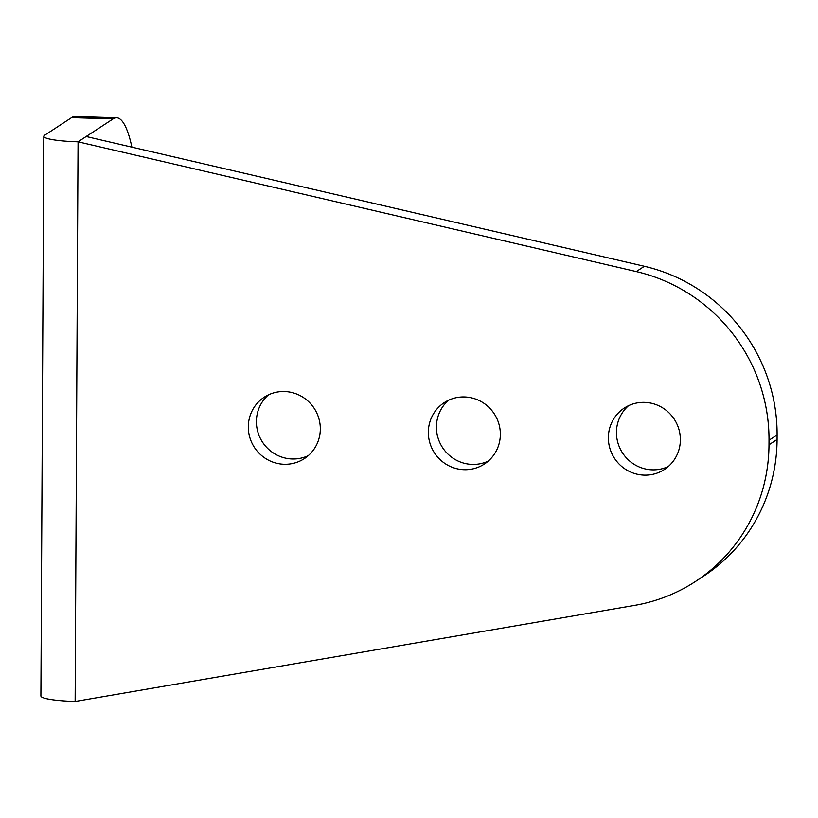 <?xml version="1.0" encoding="UTF-8"?>
<svg xmlns="http://www.w3.org/2000/svg" width="818" height="818" viewBox="0 0 818 818"><rect width="100%" height="100%" fill="white"/><g stroke="black" fill="none" stroke-linecap="round" stroke-linejoin="round"><path stroke-width="1.23" d="M268.468 394.838A36.677 35.716 -123.2 0 0 258.723 434.624A36.677 35.716 -123.2 0 0 292.22 458.99A36.677 35.716 -123.2 0 0 308.263 455.667M284.132 464.276A36.677 35.716 56.8 0 1 249.848 437.558A36.677 35.716 56.8 0 1 264.245 397.2A36.677 35.716 56.8 0 1 284.511 391.525A36.677 35.716 56.8 0 1 318.785 418.243A36.677 35.716 56.8 0 1 304.398 458.601A36.677 35.716 56.8 0 1 284.132 464.276M448.489 400.268A36.677 35.716 -123.2 0 0 438.745 440.053A36.677 35.716 -123.2 0 0 472.242 464.419A36.677 35.716 -123.2 0 0 488.285 461.096M464.154 469.706A36.677 35.716 56.8 0 1 429.879 442.988A36.677 35.716 56.8 0 1 444.266 402.63A36.677 35.716 56.8 0 1 464.532 396.955A36.677 35.716 56.8 0 1 498.816 423.673A36.677 35.716 56.8 0 1 484.42 464.021A36.677 35.716 56.8 0 1 464.154 469.706M628.521 405.697A36.677 35.716 -123.2 0 0 618.776 445.483A36.677 35.716 -123.2 0 0 652.263 469.839A36.677 35.716 -123.2 0 0 668.306 466.526M644.175 475.135A36.677 35.716 56.8 0 1 609.901 448.417A36.677 35.716 56.8 0 1 624.287 408.059A36.677 35.716 56.8 0 1 644.564 402.374A36.677 35.716 56.8 0 1 678.838 429.092A36.677 35.716 56.8 0 1 664.451 469.45A36.677 35.716 56.8 0 1 644.175 475.135M86.156 136.524L644.38 266.29A169.295 164.827 56.8 0 1 777.1 434.951L777.08 439.491A169.295 164.827 56.8 0 1 703.582 576.158L695.494 581.455A169.295 164.827 56.8 0 1 634.543 605.392L75.133 701.466L78.068 141.821L113.119 118.886L71.575 117.639L44.612 135.277A42.321 5.429 -179.7 0 0 43.835 136.299A42.321 5.429 -179.7 0 0 78.068 141.821L636.292 271.576A169.295 164.827 56.8 0 1 769.012 440.237L768.992 444.777A169.295 164.827 56.8 0 1 695.494 581.455M131.913 147.158A141.085 26.646 91.7 0 0 116.637 117.782A141.085 26.646 91.7 0 0 113.119 118.886M43.835 136.299L40.9 695.954A42.321 5.429 0.3 0 0 75.133 701.466M116.637 117.782L75.092 116.534A141.085 26.646 91.7 0 0 71.575 117.639M777.08 439.491L768.992 444.777M769.012 440.237L777.1 434.951M644.38 266.29L636.292 271.576"/></g></svg>
